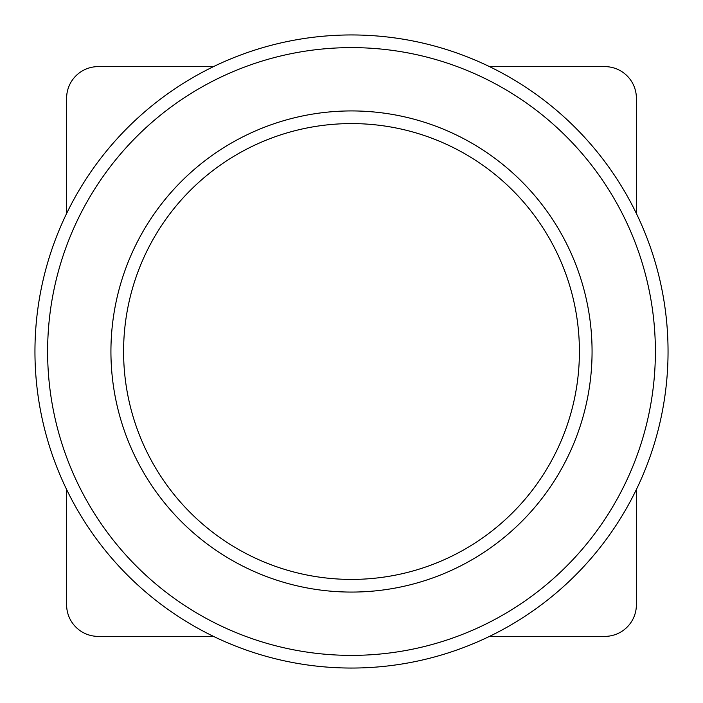 <?xml version="1.0" encoding="UTF-8"?>
<svg xmlns="http://www.w3.org/2000/svg" width="703" height="703" viewBox="0 0 703 703"><rect width="100%" height="100%" fill="white"/><g stroke="black" fill="none" stroke-linecap="round" stroke-linejoin="round"><path stroke-width="1.05" d="M213.519 66.609L98.262 66.609A31.653 31.653 0 0 0 66.609 98.262L66.609 213.519M66.609 489.481L66.609 604.738A31.653 31.653 0 0 0 98.262 636.391L213.519 636.391M489.481 636.391L604.738 636.391A31.653 31.653 0 0 0 636.391 604.738L636.391 489.481M636.391 213.519L636.391 98.262A31.653 31.653 0 0 0 604.738 66.609L489.481 66.609M500.026 631.039A316.543 316.543 0 0 1 71.961 500.026A316.543 316.543 0 0 1 202.974 71.961A316.543 316.543 0 0 1 631.039 202.974A316.543 316.543 0 0 1 500.026 631.039A316.543 316.543 0 0 0 631.039 202.974A316.543 316.543 0 0 0 202.974 71.961M244.565 150.231A227.913 227.913 0 0 0 150.231 458.435A227.913 227.913 0 0 0 458.435 552.769A227.913 227.913 0 0 0 552.769 244.565A227.913 227.913 0 0 0 244.565 150.231A227.913 227.913 0 0 1 552.769 244.565A227.913 227.913 0 0 1 458.435 552.769M208.914 83.147A303.881 303.881 0 0 0 83.147 494.086A303.881 303.881 0 0 0 494.086 619.853A303.881 303.881 0 0 0 619.853 208.914A303.881 303.881 0 0 0 208.914 83.147M464.375 563.947A240.575 240.575 0 0 1 139.053 464.375A240.575 240.575 0 0 1 238.625 139.053A240.575 240.575 0 0 1 563.947 238.625A240.575 240.575 0 0 1 464.375 563.947"/></g></svg>
